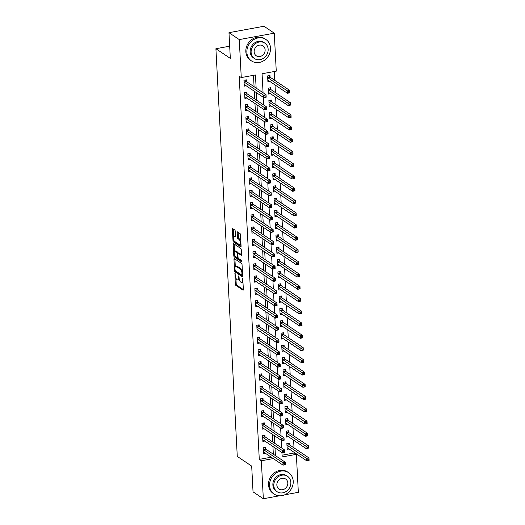 <?xml version="1.0" encoding="UTF-8"?>
<svg xmlns="http://www.w3.org/2000/svg" width="525" height="525" viewBox="0 0 525 525"><rect width="100%" height="100%" fill="white"/><g stroke="black" fill="none" stroke-linecap="round" stroke-linejoin="round"><path stroke-width="0.79" d="M234.977 273.335L235.266 284.038A1.017 0.368 -100.4 0 0 235.725 285.272L242.996 290.161A1.017 0.368 -100.4 0 0 243.134 290.194A1.017 0.368 -100.4 0 0 243.351 289.472L242.819 279.248L242.406 278.362L242.32 280.192A3.242 1.181 -100.4 0 1 241.612 282.516A3.242 1.181 -100.4 0 1 241.185 282.397L240.581 281.991A3.242 1.181 -100.4 0 1 239.124 278.047L238.737 275.861L238.56 277.666A3.242 1.181 -100.4 0 1 237.851 279.989A3.242 1.181 -100.4 0 1 237.431 279.871L236.821 279.464A3.242 1.181 -100.4 0 1 235.364 275.52L234.977 273.335M235.252 231.262A1.017 0.368 -100.4 0 0 234.793 230.029L232.752 228.657A1.017 0.368 -100.4 0 0 232.621 228.624A1.017 0.368 -100.4 0 0 232.398 229.346L232.995 240.699A1.017 0.368 -100.4 0 0 233.448 241.933L240.726 246.822A1.017 0.368 -100.4 0 0 240.857 246.855A1.017 0.368 -100.4 0 0 241.08 246.133L240.483 234.78A1.017 0.368 -100.4 0 0 240.03 233.546L237.562 231.893A1.017 0.368 -100.4 0 0 237.431 231.853A1.017 0.368 -100.4 0 0 237.215 232.582L237.464 237.438A1.017 0.368 -100.4 0 0 237.923 238.672L239.144 239.492A2.71 0.991 -100.4 0 1 240.319 242.347A2.71 0.991 -100.4 0 1 239.768 244.735A2.71 0.991 -100.4 0 1 239.413 244.643L234.623 241.421A2.71 0.991 -100.4 0 1 233.448 238.573A2.71 0.991 -100.4 0 1 233.999 236.178A2.71 0.991 -100.4 0 1 234.353 236.276L235.154 236.814A1.017 0.368 -100.4 0 0 235.285 236.847A1.017 0.368 -100.4 0 0 235.508 236.119L235.252 231.262M279.366 495.81L263.333 498.75L253.037 491.833L251.692 466.108L237.274 456.422L215.906 48.72L230.324 58.4L228.972 32.675L239.269 39.592L274.273 33.167L276.262 71.144L262.073 73.749L263.071 92.741M263.333 498.75L261.345 460.773L273.295 458.581M256.141 88.082L255.452 74.963L241.264 77.569L239.203 76.191L259.284 459.388L261.345 460.773M241.264 77.569L239.269 39.592M234.321 258.576A1.017 0.368 -100.4 0 0 234.189 258.543A1.017 0.368 -100.4 0 0 233.966 259.265L234.563 270.618A1.017 0.368 -100.4 0 0 235.016 271.852L242.294 276.741A1.017 0.368 -100.4 0 0 242.425 276.773A1.017 0.368 -100.4 0 0 242.648 276.052L242.051 264.698A1.017 0.368 -100.4 0 0 241.598 263.465L234.321 258.576M233.782 255.655L233.185 244.309A1.017 0.368 -100.4 0 1 233.408 243.58A1.017 0.368 -100.4 0 1 233.54 243.62L240.817 248.509A1.017 0.368 -100.4 0 1 241.27 249.743L241.526 254.599A1.017 0.368 -100.4 0 1 241.303 255.321A1.017 0.368 -100.4 0 1 241.172 255.288L238.219 253.306A1.017 0.368 -100.4 0 0 238.088 253.267A1.017 0.368 -100.4 0 0 237.864 253.995L238.035 257.217A1.017 0.368 -100.4 0 0 238.488 258.451L241.559 260.518L241.631 261.863L234.235 256.889A1.017 0.368 -100.4 0 1 233.782 255.655L234.721 255.373M259.284 459.388L271.241 457.196M273.341 454.217L272.934 446.519M272.698 441.971L272.298 434.267M272.055 429.719L271.655 422.015M271.412 417.467L271.012 409.762M270.775 405.215L270.368 397.517M270.132 392.969L269.725 385.265M269.489 380.717L269.082 373.012M268.846 368.465L268.446 360.76M268.203 356.212L267.803 348.508M267.56 343.967L267.159 336.262M266.923 331.715L266.516 324.01M266.28 319.463L265.873 311.758M265.637 307.21L265.23 299.506M264.994 294.958L264.593 287.26M264.351 282.713L263.95 275.008M263.707 270.46L263.307 262.756M263.071 258.208L262.664 250.504M262.428 245.956L262.021 238.258M261.785 233.71L261.378 226.006M261.142 221.458L260.741 213.754M260.498 209.206L260.098 201.502M259.855 196.954L259.455 189.249M259.219 184.708L258.812 177.004M258.576 172.456L258.169 164.752M257.933 160.204L257.526 152.499M257.289 147.952L256.889 140.247M256.646 135.699L256.246 128.002M256.003 123.454L255.603 115.749M255.367 111.202L254.96 103.497M254.723 98.949L254.317 91.245M254.08 86.697L253.483 75.324M265.663 448.941L265.578 447.352L263.215 447.786L263.524 453.666L265.453 453.311M265.02 436.695L264.935 435.1L262.572 435.533L262.881 441.413L264.81 441.059M264.377 424.443L264.292 422.848L261.929 423.281L262.238 429.161L264.173 428.807M263.734 412.191L263.655 410.596L261.286 411.029L261.594 416.909L263.53 416.555M263.091 399.938L263.012 398.344L260.643 398.783L260.951 404.663L262.887 404.309M262.454 387.693L262.369 386.098L260 386.531L260.308 392.411L262.244 392.057M261.811 375.441L261.726 373.846L259.363 374.279L259.672 380.159L261.601 379.805M261.168 363.188L261.082 361.594L258.72 362.027L259.028 367.907L260.958 367.553M260.525 350.936L260.439 349.342L258.077 349.781L258.385 355.661L260.321 355.3M259.882 338.691L259.803 337.096L257.434 337.529L257.742 343.409L259.678 343.055M259.238 326.438L259.16 324.844L256.791 325.277L257.099 331.157L259.035 330.803M258.602 314.186L258.517 312.592L256.147 313.025L256.456 318.905L258.392 318.55M257.959 301.934L257.873 300.339L255.511 300.772L255.819 306.659L257.749 306.298M257.316 289.682L257.23 288.094L254.868 288.527L255.176 294.407L257.106 294.053M256.673 277.436L256.587 275.842L254.225 276.275L254.533 282.155L256.469 281.8M256.029 265.184L255.951 263.589L253.582 264.022L253.89 269.902L255.826 269.548M255.386 252.932L255.308 251.337L252.938 251.77L253.247 257.65L255.183 257.296M254.75 240.68L254.664 239.085L252.295 239.525L252.604 245.405L254.54 245.05M254.107 228.434L254.021 226.839L251.659 227.273L251.967 233.152L253.897 232.798M253.463 216.182L253.378 214.587L251.016 215.02L251.324 220.9L253.253 220.546M252.82 203.93L252.735 202.335L250.373 202.768L250.681 208.648L252.617 208.294M252.177 191.677L252.098 190.083L249.729 190.523L250.038 196.402L251.974 196.042M251.534 179.432L251.455 177.837L249.086 178.27L249.395 184.15L251.331 183.796M250.898 167.18L250.812 165.585L248.443 166.018L248.752 171.898L250.688 171.544M250.254 154.928L250.169 153.333L247.807 153.766L248.115 159.646L250.044 159.292M249.611 142.675L249.526 141.081L247.163 141.514L247.472 147.394L249.401 147.039M248.968 130.423L248.883 128.828L246.52 129.268L246.829 135.148L248.765 134.794M248.325 118.178L248.246 116.583L245.877 117.016L246.186 122.896L248.122 122.542M247.682 105.925L247.603 104.331L245.234 104.764L245.543 110.644L247.478 110.289M247.045 93.673L246.96 92.078L244.591 92.512L244.899 98.392L246.835 98.037M246.402 81.421L246.317 79.826L243.954 80.266L244.263 86.146L246.192 85.792M282.063 455.208L294.289 452.963L294.262 452.432M294.02 447.884L293.619 440.18M293.377 435.632L292.976 427.928M292.74 423.38L292.333 415.675M292.097 411.127L291.69 403.43M291.454 398.882L291.047 391.178M290.811 386.63L290.41 378.925M290.168 374.377L289.767 366.673M289.524 362.125L289.124 354.428M288.888 349.88L288.481 342.175M288.245 337.627L287.838 329.923M287.602 325.375L287.195 317.671M286.958 313.123L286.558 305.419M286.315 300.871L285.915 293.173M285.672 288.625L285.272 280.921M285.036 276.373L284.629 268.669M284.392 264.121L283.986 256.417M283.749 251.869L283.342 244.171M283.106 239.623L282.706 231.919M282.463 227.371L282.063 219.667M281.82 215.119L281.42 207.414M281.183 202.867L280.777 195.162M280.54 190.621L280.133 182.917M279.897 178.369L279.49 170.664M279.254 166.117L278.854 158.412M278.611 153.864L278.211 146.16M277.968 141.612L277.567 133.914M277.331 129.367L276.924 121.662M276.688 117.114L276.281 109.41M276.045 104.862L275.638 97.158M275.402 92.61L275.002 84.912M274.759 80.364L274.299 71.505M289.314 444.603L289.229 443.008L286.867 443.441L287.175 449.321L289.104 448.967M288.671 432.351L288.586 430.756L286.223 431.189L286.532 437.069L288.461 436.715M288.028 420.098L287.943 418.504L285.58 418.943L285.889 424.823L287.825 424.462M287.385 407.853L287.3 406.258L284.937 406.691L285.246 412.571L287.182 412.217M286.742 395.601L286.663 394.006L284.294 394.439L284.603 400.319L286.538 399.965M286.105 383.348L286.02 381.754L283.651 382.187L283.959 388.067L285.895 387.712M285.462 371.096L285.377 369.502L283.014 369.935L283.323 375.815L285.252 375.46M284.819 358.844L284.734 357.256L282.371 357.689L282.68 363.569L284.609 363.215M284.176 346.598L284.091 345.004L281.728 345.437L282.037 351.317L283.973 350.962M283.533 334.346L283.447 332.752L281.085 333.185L281.393 339.065L283.329 338.71M282.89 322.094L282.811 320.499L280.442 320.933L280.75 326.812L282.686 326.458M282.253 309.842L282.168 308.247L279.799 308.687L280.107 314.567L282.043 314.213M281.61 297.596L281.525 296.002L279.162 296.435L279.471 302.315L281.4 301.96M280.967 285.344L280.882 283.749L278.519 284.183L278.827 290.062L280.757 289.708M280.324 273.092L280.238 271.497L277.876 271.93L278.184 277.81L280.12 277.456M279.681 260.84L279.595 259.245L277.233 259.685L277.541 265.565L279.477 265.204M279.037 248.594L278.959 246.999L276.59 247.433L276.898 253.312L278.834 252.958M278.401 236.342L278.316 234.747L275.947 235.18L276.255 241.06L278.191 240.706M277.758 224.09L277.673 222.495L275.31 222.928L275.618 228.808L277.548 228.454M277.115 211.838L277.029 210.243L274.667 210.676L274.975 216.556L276.905 216.202M276.472 199.585L276.386 197.991L274.024 198.43L274.332 204.31L276.268 203.956M275.828 187.34L275.743 185.745L273.381 186.178L273.689 192.058L275.625 191.704M275.185 175.088L275.107 173.493L272.738 173.926L273.046 179.806L274.982 179.452M274.549 162.835L274.463 161.241L272.094 161.674L272.403 167.554L274.339 167.199M273.906 150.583L273.82 148.988L271.458 149.428L271.766 155.308L273.696 154.954M273.262 138.338L273.177 136.743L270.815 137.176L271.123 143.056L273.053 142.702M272.619 126.085L272.534 124.491L270.172 124.924L270.48 130.804L272.416 130.449M271.976 113.833L271.891 112.238L269.528 112.672L269.837 118.552L271.773 118.197M271.333 101.581L271.254 99.986L268.885 100.419L269.194 106.306L271.13 105.945M270.697 89.329L270.611 87.741L268.242 88.174L268.551 94.054L270.487 93.699M270.053 77.083L269.968 75.488L267.606 75.922L267.914 81.802L269.843 81.447M229.681 46.187L215.906 48.72M294.289 452.963L296.349 454.348L298.338 492.325L284.668 494.832M228.972 32.675L263.977 26.25L274.273 33.167M281.925 452.557L282.155 456.953L296.349 454.348M263.307 97.289L263.707 104.993M263.95 109.535L264.351 117.239M264.593 121.787L264.994 129.491M265.23 134.039L265.637 141.743M265.873 146.291L266.28 153.996M266.516 158.543L266.923 166.241M267.159 170.789L267.56 178.493M267.803 183.041L268.203 190.746M268.446 195.293L268.846 202.998M269.082 207.546L269.489 215.243M269.725 219.791L270.132 227.496M270.368 232.043L270.775 239.748M271.012 244.296L271.412 252M271.655 256.548L272.055 264.252M272.298 268.793L272.698 276.498M272.934 281.046L273.341 288.75M273.577 293.298L273.984 301.002M274.221 305.55L274.627 313.254M274.864 317.802L275.264 325.5M275.507 330.048L275.907 337.752M276.15 342.3L276.55 350.004M276.787 354.552L277.193 362.257M277.43 366.804L277.837 374.502M278.073 379.05L278.48 386.754M278.716 391.302L279.116 399.007M279.359 403.554L279.759 411.259M280.002 415.807L280.402 423.511M280.639 428.059L281.046 435.757M281.282 440.304L281.689 448.009M275.402 455.602L274.995 447.897M274.759 443.356L274.352 435.652M274.116 431.104L273.709 423.399M273.473 418.852L273.072 411.147M272.829 406.599L272.429 398.895M272.186 394.347L271.786 386.649M271.55 382.102L271.143 374.397M270.907 369.849L270.5 362.145M270.263 357.597L269.857 349.893M269.62 345.345L269.22 337.647M268.977 333.099L268.577 325.395M268.334 320.847L267.934 313.143M267.697 308.595L267.291 300.891M267.054 296.343L266.647 288.638M266.411 284.097L266.004 276.393M265.768 271.845L265.368 264.141M265.125 259.593L264.725 251.888M264.482 247.341L264.082 239.636M263.845 235.088L263.438 227.391M263.202 222.843L262.795 215.138M262.559 210.591L262.152 202.886M261.916 198.338L261.516 190.634M261.273 186.086L260.873 178.388M260.63 173.841L260.229 166.136M259.993 161.588L259.586 153.884M259.35 149.336L258.943 141.632M258.707 137.084L258.3 129.38M258.064 124.838L257.663 117.134M257.421 112.586L257.02 104.882M256.777 100.334L256.377 92.63M237.851 279.989L238.796 279.812A3.242 1.181 -100.4 0 0 239.288 279.307M241.612 282.516L242.557 282.338A3.242 1.181 -100.4 0 0 242.963 282.01M235.909 278.086L236.211 283.861A1.017 0.368 -100.4 0 0 236.67 285.095L243.357 289.59M235.581 270.933A1.017 0.368 -100.4 0 0 235.968 271.674L242.655 276.17M234.911 258.969A1.017 0.368 -100.4 0 0 234.918 259.094L235.305 266.549M235.075 269.942L235.39 270.802L241.782 275.093L241.953 273.217A3.242 1.181 -100.4 0 0 240.502 269.266L236.132 266.332A3.242 1.181 -100.4 0 0 235.712 266.221A3.242 1.181 -100.4 0 0 235.003 268.544L235.075 269.942M242.36 270.48A3.242 1.181 -100.4 0 0 241.448 269.095L240.502 269.266M235.712 266.221L236.657 266.05A3.242 1.181 -100.4 0 1 237.077 266.162L241.448 269.095M234.511 251.357L234.13 244.132L233.185 244.309M241.526 254.717L239.164 253.129A1.017 0.368 -100.4 0 0 239.032 253.096A1.017 0.368 -100.4 0 0 238.921 253.175M241.861 261.207L235.18 256.718L234.235 256.889M235.161 251.245A2.71 0.991 -100.4 0 0 234.8 251.153A2.71 0.991 -100.4 0 0 234.248 253.542A2.71 0.991 -100.4 0 0 235.43 256.397L237.116 257.526A1.017 0.368 -100.4 0 0 237.248 257.565A1.017 0.368 -100.4 0 0 237.471 256.837L237.3 253.614A1.017 0.368 -100.4 0 0 236.847 252.381L235.161 251.245L236.106 251.075A2.71 0.991 -100.4 0 0 235.751 250.976L234.8 251.153M238.225 253.247A1.017 0.368 -100.4 0 0 237.792 252.21L236.847 252.381M236.106 251.075L237.792 252.21M234.727 255.485A1.017 0.368 -100.4 0 0 235.18 256.718M233.999 236.178L234.944 236.007A2.71 0.991 -100.4 0 1 235.298 236.099L235.508 236.243M239.768 244.735L240.713 244.558A2.71 0.991 -100.4 0 0 240.988 244.381M240.778 240.293A2.71 0.991 -100.4 0 0 240.089 239.321L239.144 239.492M238.153 232.286A1.017 0.368 -100.4 0 0 238.16 232.404L238.409 237.267A1.017 0.368 -100.4 0 0 238.868 238.501L240.089 239.321M233.94 240.45L233.94 240.529A1.017 0.368 -100.4 0 0 234.399 241.762L241.087 246.251M233.343 229.051A1.017 0.368 -100.4 0 0 233.349 229.176L233.723 236.362M287.09 447.727L287.136 447.713A1.03 0.374 79.6 0 1 287.155 447.707A1.03 0.374 79.6 0 1 287.287 447.746L306.725 460.806L306.6 458.358L308.963 457.925L289.524 444.859A1.03 0.374 79.6 0 1 289.367 444.688L288.382 443.166M308.831 459.145L308.963 457.925L309.094 460.373L306.725 460.806L308.877 460.13L308.831 459.145L307.88 459.322L307.932 460.3M307.88 459.322L287.162 445.292A1.03 0.374 79.6 0 1 287.004 445.121L286.945 445.036M264.731 447.503L265.716 449.026A1.03 0.374 -100.4 0 0 265.873 449.203L285.311 462.262L285.442 464.717L283.073 465.15L263.635 452.084A1.03 0.374 -100.4 0 0 263.504 452.051A1.03 0.374 -100.4 0 0 263.484 452.058L263.438 452.071M284.281 464.645L283.073 465.15L282.949 462.696L285.311 462.262L285.18 463.49L284.228 463.66L284.281 464.645L285.226 464.467L285.18 463.49M263.294 449.38L263.353 449.466A1.03 0.374 -100.4 0 0 263.511 449.636L284.228 463.66M286.447 435.474L286.499 435.461A1.03 0.374 79.6 0 1 286.512 435.461A1.03 0.374 79.6 0 1 286.643 435.494L306.088 448.553L305.957 446.106L308.319 445.673L288.881 432.613A1.03 0.374 79.6 0 1 288.724 432.436L287.746 430.913M308.188 446.9L308.319 445.673L308.451 448.12L306.088 448.553L308.241 447.877L308.188 446.9L307.243 447.07L307.289 448.048M307.243 447.07L286.519 433.046A1.03 0.374 79.6 0 1 286.361 432.869L286.302 432.784M285.803 423.229L285.856 423.209A1.03 0.374 79.6 0 1 286.007 423.242L305.445 436.308L305.314 433.853L307.683 433.42L288.238 420.361A1.03 0.374 79.6 0 1 288.081 420.184L287.103 418.661M307.545 434.648L307.683 433.42L307.808 435.875L305.445 436.308L307.598 435.625L307.545 434.648L306.6 434.818L306.652 435.803M306.6 434.818L285.876 420.794A1.03 0.374 79.6 0 1 285.718 420.617L285.666 420.532M285.16 410.977L285.213 410.963A1.03 0.374 79.6 0 1 285.226 410.957A1.03 0.374 79.6 0 1 285.364 410.996L304.802 424.056L304.671 421.608L307.04 421.168L287.602 408.109A1.03 0.374 79.6 0 1 287.444 407.932L286.46 406.409M306.902 422.395L307.04 421.168L307.164 423.623L304.802 424.056L306.954 423.373L306.902 422.395L305.957 422.572L306.009 423.55M305.957 422.572L285.233 408.542A1.03 0.374 79.6 0 1 285.075 408.371L285.022 408.286M264.095 435.251L265.072 436.78A1.03 0.374 -100.4 0 0 265.23 436.951L284.668 450.017L284.799 452.465L282.437 452.898L262.992 439.838A1.03 0.374 -100.4 0 0 262.861 439.799A1.03 0.374 -100.4 0 0 262.848 439.806L262.795 439.819M283.638 452.392L282.437 452.898L282.306 450.45L284.668 450.017L284.537 451.238L283.592 451.415L283.638 452.392L284.589 452.222L284.537 451.238M262.658 437.128L262.71 437.213A1.03 0.374 -100.4 0 0 262.868 437.384L283.592 451.415M263.452 423.006L264.429 424.528A1.03 0.374 -100.4 0 0 264.587 424.699L284.032 437.765L284.156 440.212L281.794 440.646L262.356 427.586A1.03 0.374 -100.4 0 0 262.218 427.547L262.152 427.567M283.001 440.14L281.794 440.646L281.662 438.198L284.032 437.765L283.894 438.985L282.949 439.163L283.001 440.14L283.946 439.97L283.894 438.985M262.014 424.876L262.067 424.961A1.03 0.374 -100.4 0 0 262.224 425.138L282.949 439.163M262.808 410.753L263.793 412.276A1.03 0.374 -100.4 0 0 263.95 412.453L283.388 425.512L283.513 427.96L281.151 428.4L261.713 415.334A1.03 0.374 -100.4 0 0 261.575 415.301A1.03 0.374 -100.4 0 0 261.562 415.301L261.509 415.314M282.358 427.888L281.151 428.4L281.019 425.946L283.388 425.512L283.251 426.74L282.306 426.91L282.358 427.888L283.303 427.717L283.251 426.74M261.371 412.624L261.424 412.709A1.03 0.374 -100.4 0 0 261.581 412.886L282.306 426.91M284.517 398.724L284.57 398.711A1.03 0.374 79.6 0 1 284.721 398.744L304.159 411.803L304.027 409.356L306.397 408.923L286.958 395.857A1.03 0.374 79.6 0 1 286.801 395.686L285.817 394.157M306.259 410.143L306.397 408.923L306.521 411.37L304.159 411.803L306.311 411.127L306.259 410.143L305.314 410.32L305.366 411.298M305.314 410.32L284.589 396.29A1.03 0.374 79.6 0 1 284.432 396.119L284.379 396.034M262.165 398.501L263.15 400.024A1.03 0.374 -100.4 0 0 263.307 400.201L282.745 413.26L282.87 415.715L280.507 416.148L261.069 403.082A1.03 0.374 -100.4 0 0 260.932 403.049L260.873 403.069M281.715 415.642L280.507 416.148L280.376 413.693L282.745 413.26L282.608 414.488L281.662 414.658L281.715 415.642L282.66 415.465L282.608 414.488M260.728 400.378L260.781 400.463A1.03 0.374 -100.4 0 0 260.938 400.634L281.662 414.658M269.568 485.553A12.915 11.327 123.9 0 0 274.188 494.097A12.915 11.327 123.9 0 0 286.919 493.605A12.915 11.327 123.9 0 0 293.219 481.208A12.915 11.327 123.9 0 0 288.592 472.664A12.915 11.327 123.9 0 0 275.861 473.163A12.915 11.327 123.9 0 0 269.568 485.553M288.592 472.664L287.562 471.968A12.915 11.327 123.9 0 0 274.831 472.467A12.915 11.327 123.9 0 0 268.537 484.864A12.915 11.327 123.9 0 0 273.158 493.408L274.188 494.097M277.154 491.735L276.202 491.098A9.299 8.157 -56.1 0 1 272.875 484.942A9.299 8.157 -56.1 0 1 277.41 476.024A9.299 8.157 -56.1 0 1 286.578 475.663L287.523 476.3A9.299 8.157 123.9 0 0 278.355 476.661A9.299 8.157 123.9 0 0 273.82 485.579A9.299 8.157 123.9 0 0 277.154 491.735A9.299 8.157 123.9 0 0 286.315 491.374A9.299 8.157 123.9 0 0 290.85 482.455A9.299 8.157 123.9 0 0 287.523 476.3M287.825 483.013A5.992 5.257 123.9 0 0 285.679 479.043A5.992 5.257 123.9 0 0 279.772 479.273A5.992 5.257 123.9 0 0 276.852 485.028A5.992 5.257 123.9 0 0 278.998 488.992A5.992 5.257 123.9 0 0 284.904 488.762A5.992 5.257 123.9 0 0 287.825 483.013M246.862 52.369A12.915 11.327 123.9 0 0 251.488 60.913A12.915 11.327 123.9 0 0 264.219 60.414A12.915 11.327 123.9 0 0 270.513 48.024A12.915 11.327 123.9 0 0 265.893 39.48A12.915 11.327 123.9 0 0 253.162 39.979A12.915 11.327 123.9 0 0 246.862 52.369M265.893 39.48L264.863 38.784A12.915 11.327 123.9 0 0 252.131 39.283A12.915 11.327 123.9 0 0 245.831 51.68A12.915 11.327 123.9 0 0 250.458 60.224L251.488 60.913M254.448 58.551L253.503 57.914A9.299 8.157 -56.1 0 1 250.176 51.758A9.299 8.157 -56.1 0 1 254.71 42.84A9.299 8.157 -56.1 0 1 263.872 42.479L264.823 43.116A9.299 8.157 123.9 0 0 255.655 43.477A9.299 8.157 123.9 0 0 251.121 52.395A9.299 8.157 123.9 0 0 254.448 58.551A9.299 8.157 123.9 0 0 263.616 58.19A9.299 8.157 123.9 0 0 268.15 49.271A9.299 8.157 123.9 0 0 264.823 43.116M265.125 49.829A5.992 5.257 123.9 0 0 262.979 45.859A5.992 5.257 123.9 0 0 257.073 46.088A5.992 5.257 123.9 0 0 254.146 51.844A5.992 5.257 123.9 0 0 256.292 55.808A5.992 5.257 123.9 0 0 262.198 55.578A5.992 5.257 123.9 0 0 265.125 49.829M246.474 29.466A12.915 11.327 123.9 0 0 244.748 29.781M283.881 386.472L283.927 386.459A1.03 0.374 79.6 0 1 284.077 386.492L303.516 399.551L303.391 397.103L305.753 396.67L286.315 383.604A1.03 0.374 79.6 0 1 286.158 383.434L285.173 381.911M305.616 397.898L305.753 396.67L305.885 399.118L303.516 399.551L305.668 398.875L305.616 397.898L304.671 398.068L304.723 399.046M304.671 398.068L283.946 384.044A1.03 0.374 79.6 0 1 283.789 383.867L283.736 383.782M283.238 374.227L283.283 374.207A1.03 0.374 79.6 0 1 283.303 374.207A1.03 0.374 79.6 0 1 283.434 374.24L302.873 387.306L302.748 384.851L305.11 384.418L285.672 371.359A1.03 0.374 79.6 0 1 285.515 371.182L284.53 369.659M304.979 385.645L305.11 384.418L305.242 386.866L302.873 387.306L305.025 386.623L304.979 385.645L304.027 385.816L304.08 386.8M304.027 385.816L283.31 371.792A1.03 0.374 79.6 0 1 283.152 371.615L283.093 371.529M282.594 361.974L282.647 361.961A1.03 0.374 79.6 0 1 282.791 361.988L302.236 375.053L302.105 372.599L304.467 372.166L285.029 359.107A1.03 0.374 79.6 0 1 284.872 358.929L283.894 357.407M304.336 373.393L304.467 372.166L304.598 374.62L302.236 375.053L304.388 374.371L304.336 373.393L303.391 373.564L303.437 374.548M303.391 373.564L282.667 359.54A1.03 0.374 79.6 0 1 282.509 359.369L282.45 359.284M281.951 349.722L282.004 349.709A1.03 0.374 79.6 0 1 282.017 349.702A1.03 0.374 79.6 0 1 282.155 349.742L301.593 362.801L301.462 360.353L303.831 359.92L284.386 346.854A1.03 0.374 79.6 0 1 284.228 346.684L283.251 345.155M303.693 361.141L303.831 359.92L303.955 362.368L301.593 362.801L303.745 362.125L303.693 361.141L302.748 361.318L302.8 362.296M302.748 361.318L282.023 347.288A1.03 0.374 79.6 0 1 281.866 347.117L281.813 347.032M281.308 337.47L281.361 337.457A1.03 0.374 79.6 0 1 281.512 337.49L300.95 350.549L300.818 348.101L303.188 347.668L283.749 334.602A1.03 0.374 79.6 0 1 283.592 334.432L282.608 332.909M303.05 348.889L303.188 347.668L303.312 350.116L300.95 350.549L303.102 349.873L303.05 348.889L302.105 349.066L302.157 350.044M302.105 349.066L281.38 335.042A1.03 0.374 79.6 0 1 281.223 334.865L281.17 334.779M261.522 386.249L262.507 387.778A1.03 0.374 -100.4 0 0 262.664 387.949L282.102 401.008L282.233 403.462L279.864 403.896L260.426 390.836A1.03 0.374 -100.4 0 0 260.288 390.797A1.03 0.374 -100.4 0 0 260.275 390.803L260.229 390.817M281.072 403.39L279.864 403.896L279.74 401.448L282.102 401.008L281.964 402.235L281.019 402.413L281.072 403.39L282.017 403.213L281.964 402.235M260.085 388.126L260.144 388.211A1.03 0.374 -100.4 0 0 260.302 388.382L281.019 402.413M260.879 374.003L261.863 375.526A1.03 0.374 -100.4 0 0 262.021 375.697L281.459 388.762L281.59 391.21L279.221 391.643L259.783 378.584A1.03 0.374 -100.4 0 0 259.652 378.545L259.586 378.564M280.429 391.138L279.221 391.643L279.097 389.196L281.459 388.762L281.328 389.983L280.376 390.16L280.429 391.138L281.374 390.967L281.328 389.983M259.442 375.874L259.501 375.959A1.03 0.374 -100.4 0 0 259.658 376.136L280.376 390.16M260.243 361.751L261.22 363.274A1.03 0.374 -100.4 0 0 261.378 363.451L280.816 376.51L280.947 378.958L278.585 379.391L259.14 366.332A1.03 0.374 -100.4 0 0 259.009 366.299A1.03 0.374 -100.4 0 0 258.996 366.299L258.943 366.312M279.786 378.886L278.585 379.391L278.453 376.943L280.816 376.51L280.685 377.738L279.74 377.908L279.786 378.886L280.737 378.715L280.685 377.738M258.805 363.622L258.858 363.707A1.03 0.374 -100.4 0 0 259.015 363.884L279.74 377.908M259.599 349.499L260.577 351.022A1.03 0.374 -100.4 0 0 260.735 351.199L280.179 364.258L280.304 366.712L277.942 367.146L258.503 354.08A1.03 0.374 -100.4 0 0 258.366 354.047L258.3 354.067M279.149 366.64L277.942 367.146L277.81 364.691L280.179 364.258L280.042 365.485L279.097 365.656L279.149 366.64L280.094 366.463L280.042 365.485M258.162 351.369L258.215 351.455A1.03 0.374 -100.4 0 0 258.372 351.632L279.097 365.656M258.956 337.247L259.941 338.769A1.03 0.374 -100.4 0 0 260.098 338.947L279.536 352.006L279.661 354.46L277.298 354.893L257.86 341.834A1.03 0.374 -100.4 0 0 257.723 341.795L257.657 341.814M278.506 354.388L277.298 354.893L277.167 352.446L279.536 352.006L279.398 353.233L278.453 353.41L278.506 354.388L279.451 354.211L279.398 353.233M257.519 339.124L257.572 339.209A1.03 0.374 -100.4 0 0 257.729 339.38L278.453 353.41M280.665 325.218L280.717 325.205A1.03 0.374 79.6 0 1 280.731 325.205A1.03 0.374 79.6 0 1 280.868 325.238L300.307 338.303L300.175 335.849L302.544 335.416L283.106 322.357A1.03 0.374 79.6 0 1 282.949 322.179L281.964 320.657M302.407 336.643L302.544 335.416L302.669 337.864L300.307 338.303L302.459 337.621L302.407 336.643L301.462 336.814L301.514 337.792M301.462 336.814L280.737 322.79A1.03 0.374 79.6 0 1 280.58 322.613L280.527 322.527M258.313 324.995L259.298 326.524A1.03 0.374 -100.4 0 0 259.455 326.694L278.893 339.76L279.018 342.208L276.655 342.641L257.217 329.582A1.03 0.374 -100.4 0 0 257.079 329.543A1.03 0.374 -100.4 0 0 257.066 329.549L257.02 329.562M277.863 342.136L276.655 342.641L276.524 340.193L278.893 339.76L278.755 340.981L277.81 341.158L277.863 342.136L278.808 341.965L278.755 340.981M256.876 326.872L256.928 326.957A1.03 0.374 -100.4 0 0 257.086 327.127L277.81 341.158M280.028 312.972L280.074 312.952A1.03 0.374 79.6 0 1 280.225 312.985L299.663 326.051L299.539 323.597L301.901 323.164L282.463 310.104A1.03 0.374 79.6 0 1 282.306 309.927L281.321 308.405M301.763 324.391L301.901 323.164L302.033 325.618L299.663 326.051L301.816 325.369L301.763 324.391L300.818 324.562L300.871 325.546M300.818 324.562L280.094 310.537A1.03 0.374 79.6 0 1 279.937 310.36L279.884 310.282M257.67 312.749L258.654 314.272A1.03 0.374 -100.4 0 0 258.812 314.442L278.25 327.508L278.381 329.956L276.012 330.389L256.574 317.33A1.03 0.374 -100.4 0 0 256.436 317.297L256.377 317.31M277.22 329.884L276.012 330.389L275.887 327.941L278.25 327.508L278.112 328.735L277.167 328.906L277.22 329.884L278.165 329.713L278.112 328.735M256.233 314.619L256.292 314.705A1.03 0.374 -100.4 0 0 256.449 314.882L277.167 328.906M279.385 300.72L279.431 300.707A1.03 0.374 79.6 0 1 279.451 300.7A1.03 0.374 79.6 0 1 279.582 300.74L299.02 313.799L298.896 311.351L301.258 310.912L281.82 297.852A1.03 0.374 79.6 0 1 281.662 297.682L280.678 296.152M301.127 312.139L301.258 310.912L301.389 313.366L299.02 313.799L301.173 313.117L301.127 312.139L300.175 312.316L300.228 313.294M300.175 312.316L279.457 298.285A1.03 0.374 79.6 0 1 279.3 298.115L279.241 298.029M257.027 300.497L258.011 302.019A1.03 0.374 -100.4 0 0 258.169 302.197L277.607 315.256L277.738 317.704L275.369 318.143L255.931 305.077A1.03 0.374 -100.4 0 0 255.8 305.045A1.03 0.374 -100.4 0 0 255.78 305.045L255.734 305.064M276.577 317.638L275.369 318.143L275.244 315.689L277.607 315.256L277.476 316.483L276.524 316.654L276.577 317.638L277.522 317.461L277.476 316.483M255.59 302.367L255.649 302.452A1.03 0.374 -100.4 0 0 255.806 302.63L276.524 316.654M278.742 288.468L278.795 288.455A1.03 0.374 79.6 0 1 278.939 288.488L298.384 301.547L298.252 299.099L300.615 298.666L281.177 285.6A1.03 0.374 79.6 0 1 281.019 285.429L280.042 283.9M300.484 299.887L300.615 298.666L300.746 301.114L298.384 301.547L300.536 300.871L300.484 299.887L299.539 300.064L299.585 301.042M299.539 300.064L278.814 286.033A1.03 0.374 79.6 0 1 278.657 285.863L278.598 285.777M256.39 288.245L257.368 289.767A1.03 0.374 -100.4 0 0 257.526 289.944L276.964 303.004L277.095 305.458L274.733 305.891L255.288 292.825A1.03 0.374 -100.4 0 0 255.157 292.793L255.091 292.812M275.933 305.386L274.733 305.891L274.601 303.437L276.964 303.004L276.832 304.231L275.887 304.402L275.933 305.386L276.885 305.209L276.832 304.231M254.953 290.122L255.006 290.207A1.03 0.374 -100.4 0 0 255.163 290.377L275.887 304.402M278.099 276.216L278.152 276.202A1.03 0.374 79.6 0 1 278.303 276.235L297.741 289.295L297.609 286.847L299.978 286.414L280.534 273.354A1.03 0.374 79.6 0 1 280.376 273.177L279.398 271.655M299.841 287.641L299.978 286.414L300.103 288.862L297.741 289.295L299.893 288.619L299.841 287.641L298.896 287.812L298.948 288.789M298.896 287.812L278.171 273.787A1.03 0.374 79.6 0 1 278.014 273.61L277.961 273.525M255.747 275.993L256.725 277.522A1.03 0.374 -100.4 0 0 256.882 277.692L276.327 290.758L276.452 293.206L274.089 293.639L254.651 280.58A1.03 0.374 -100.4 0 0 254.513 280.54A1.03 0.374 -100.4 0 0 254.5 280.547L254.448 280.56M275.297 293.134L274.089 293.639L273.958 291.191L276.327 290.758L276.189 291.979L275.244 292.156L275.297 293.134L276.242 292.963L276.189 291.979M254.31 277.869L254.363 277.955A1.03 0.374 -100.4 0 0 254.52 278.125L275.244 292.156M277.456 263.97L277.508 263.95A1.03 0.374 79.6 0 1 277.522 263.95A1.03 0.374 79.6 0 1 277.659 263.983L297.098 277.049L296.966 274.595L299.335 274.162L279.897 261.102A1.03 0.374 79.6 0 1 279.74 260.925L278.755 259.402M299.197 275.389L299.335 274.162L299.46 276.609L297.098 277.049L299.25 276.367L299.197 275.389L298.252 275.559L298.305 276.544M298.252 275.559L277.528 261.535A1.03 0.374 79.6 0 1 277.371 261.358L277.318 261.273M255.104 263.747L256.088 265.269A1.03 0.374 -100.4 0 0 256.246 265.44L275.684 278.506L275.809 280.954L273.446 281.387L254.008 268.327A1.03 0.374 -100.4 0 0 253.87 268.288A1.03 0.374 -100.4 0 0 253.857 268.295L253.805 268.308M274.654 280.882L273.446 281.387L273.315 278.939L275.684 278.506L275.546 279.727L274.601 279.904L274.654 280.882L275.599 280.711L275.546 279.727M253.667 265.617L253.719 265.702A1.03 0.374 -100.4 0 0 253.877 265.88L274.601 279.904M276.813 251.718L276.865 251.705A1.03 0.374 79.6 0 1 277.016 251.738L296.454 264.797L296.323 262.349L298.692 261.909L279.254 248.85A1.03 0.374 79.6 0 1 279.097 248.673L278.112 247.15M298.554 263.137L298.692 261.909L298.817 264.364L296.454 264.797L298.607 264.114L298.554 263.137L297.609 263.307L297.662 264.292M297.609 263.307L276.885 249.283A1.03 0.374 79.6 0 1 276.728 249.113L276.675 249.027M276.176 239.466L276.222 239.452A1.03 0.374 79.6 0 1 276.235 239.446A1.03 0.374 79.6 0 1 276.373 239.485L295.811 252.545L295.687 250.097L298.049 249.664L278.611 236.598A1.03 0.374 79.6 0 1 278.453 236.427L277.469 234.898M297.911 250.884L298.049 249.664L298.18 252.112L295.811 252.545L297.964 251.869L297.911 250.884L296.966 251.062L297.019 252.039M296.966 251.062L276.242 237.031A1.03 0.374 79.6 0 1 276.084 236.86L276.032 236.775M275.533 227.213L275.579 227.2A1.03 0.374 79.6 0 1 275.73 227.233L295.168 240.293L295.043 237.845L297.406 237.412L277.968 224.346A1.03 0.374 79.6 0 1 277.81 224.175L276.826 222.652M297.275 238.632L297.406 237.412L297.537 239.859L295.168 240.293L297.321 239.617L297.275 238.632L296.323 238.809L296.376 239.787M296.323 238.809L275.605 224.785A1.03 0.374 79.6 0 1 275.448 224.608L275.389 224.523M274.89 214.968L274.942 214.948A1.03 0.374 79.6 0 1 274.956 214.948A1.03 0.374 79.6 0 1 275.087 214.981L294.532 228.047L294.4 225.593L296.763 225.159L277.325 212.1A1.03 0.374 79.6 0 1 277.167 211.923L276.189 210.4M296.632 226.387L296.763 225.159L296.894 227.607L294.532 228.047L296.684 227.364L296.632 226.387L295.687 226.557L295.733 227.542M295.687 226.557L274.962 212.533A1.03 0.374 79.6 0 1 274.805 212.356L274.746 212.271M274.247 202.716L274.299 202.696A1.03 0.374 79.6 0 1 274.45 202.729L293.888 215.795L293.757 213.34L296.126 212.907L276.682 199.848A1.03 0.374 79.6 0 1 276.524 199.671L275.546 198.148M295.988 214.134L296.126 212.907L296.251 215.362L293.888 215.795L296.041 215.112L295.988 214.134L295.043 214.305L295.096 215.289M295.043 214.305L274.319 200.281A1.03 0.374 79.6 0 1 274.162 200.11L274.109 200.025M273.604 190.463L273.656 190.45A1.03 0.374 79.6 0 1 273.807 190.483L293.245 203.543L293.114 201.095L295.483 200.662L276.045 187.596A1.03 0.374 79.6 0 1 275.887 187.425L274.903 185.896M295.345 201.882L295.483 200.662L295.608 203.109L293.245 203.543L295.398 202.867L295.345 201.882L294.4 202.059L294.453 203.037M294.4 202.059L273.676 188.029A1.03 0.374 79.6 0 1 273.518 187.858L273.466 187.773M272.961 178.211L273.013 178.198A1.03 0.374 79.6 0 1 273.026 178.192A1.03 0.374 79.6 0 1 273.164 178.231L292.602 191.29L292.471 188.843L294.84 188.409L275.402 175.343A1.03 0.374 79.6 0 1 275.244 175.173L274.26 173.65M294.702 189.63L294.84 188.409L294.965 190.857L292.602 191.29L294.755 190.614L294.702 189.63L293.757 189.807L293.81 190.785M293.757 189.807L273.033 175.783A1.03 0.374 79.6 0 1 272.875 175.606L272.823 175.521M272.324 165.959L272.37 165.946A1.03 0.374 79.6 0 1 272.521 165.979L291.959 179.038L291.834 176.59L294.197 176.157L274.759 163.098A1.03 0.374 79.6 0 1 274.601 162.921L273.617 161.398M294.059 177.384L294.197 176.157L294.328 178.605L291.959 179.038L294.112 178.362L294.059 177.384L293.114 177.555L293.167 178.533M293.114 177.555L272.39 163.531A1.03 0.374 79.6 0 1 272.232 163.354L272.18 163.268M271.681 153.713L271.727 153.694A1.03 0.374 79.6 0 1 271.747 153.694A1.03 0.374 79.6 0 1 271.878 153.727L291.316 166.792L291.191 164.338L293.554 163.905L274.116 150.846A1.03 0.374 79.6 0 1 273.958 150.668L272.974 149.146M293.423 165.132L293.554 163.905L293.685 166.359L291.316 166.792L293.468 166.11L293.423 165.132L292.471 165.303L292.523 166.287M292.471 165.303L271.753 151.279A1.03 0.374 79.6 0 1 271.596 151.102L271.537 151.023M254.461 251.495L255.445 253.017A1.03 0.374 -100.4 0 0 255.603 253.194L275.041 266.254L275.166 268.702L272.803 269.141L253.365 256.075A1.03 0.374 -100.4 0 0 253.227 256.043L253.168 256.056M274.011 268.629L272.803 269.141L272.672 266.687L275.041 266.254L274.903 267.481L273.958 267.652L274.011 268.629L274.956 268.459L274.903 267.481M253.024 253.365L253.076 253.45A1.03 0.374 -100.4 0 0 253.234 253.627L273.958 267.652M253.818 239.243L254.802 240.765A1.03 0.374 -100.4 0 0 254.96 240.942L274.398 254.002L274.529 256.456L272.16 256.889L252.722 243.823A1.03 0.374 -100.4 0 0 252.584 243.79A1.03 0.374 -100.4 0 0 252.571 243.79L252.525 243.81M273.368 256.384L272.16 256.889L272.035 254.435L274.398 254.002L274.26 255.229L273.315 255.399L273.368 256.384L274.312 256.207L274.26 255.229M252.381 241.119L252.44 241.198A1.03 0.374 -100.4 0 0 252.597 241.375L273.315 255.399M253.175 226.99L254.159 228.519A1.03 0.374 -100.4 0 0 254.317 228.69L273.755 241.749L273.886 244.204L271.517 244.637L252.079 231.577A1.03 0.374 -100.4 0 0 251.948 231.538A1.03 0.374 -100.4 0 0 251.928 231.545L251.882 231.558M272.724 244.132L271.517 244.637L271.392 242.189L273.755 241.749L273.623 242.977L272.672 243.154L272.724 244.132L273.669 243.954L273.623 242.977M251.738 228.867L251.797 228.952A1.03 0.374 -100.4 0 0 251.954 229.123L272.672 243.154M252.538 214.745L253.516 216.267A1.03 0.374 -100.4 0 0 253.673 216.438L273.112 229.504L273.243 231.952L270.88 232.385L251.436 219.325A1.03 0.374 -100.4 0 0 251.304 219.286A1.03 0.374 -100.4 0 0 251.291 219.293L251.239 219.306M272.081 231.879L270.88 232.385L270.749 229.937L273.112 229.504L272.98 230.724L272.035 230.902L272.081 231.879L273.033 231.709L272.98 230.724M251.101 216.615L251.153 216.7A1.03 0.374 -100.4 0 0 251.311 216.871L272.035 230.902M251.895 202.493L252.873 204.015A1.03 0.374 -100.4 0 0 253.03 204.192L272.475 217.252L272.6 219.699L270.237 220.132L250.799 207.073A1.03 0.374 -100.4 0 0 250.661 207.04L250.596 207.053M271.445 219.627L270.237 220.132L270.106 217.685L272.475 217.252L272.337 218.479L271.392 218.649L271.445 219.627L272.39 219.457L272.337 218.479M250.458 204.363L250.51 204.448A1.03 0.374 -100.4 0 0 250.668 204.625L271.392 218.649M251.252 190.24L252.236 191.763A1.03 0.374 -100.4 0 0 252.394 191.94L271.832 204.999L271.957 207.447L269.594 207.887L250.156 194.821A1.03 0.374 -100.4 0 0 250.018 194.788A1.03 0.374 -100.4 0 0 250.005 194.788L249.952 194.808M270.802 207.382L269.594 207.887L269.463 205.433L271.832 204.999L271.694 206.227L270.749 206.397L270.802 207.382L271.747 207.204L271.694 206.227M249.815 192.111L249.867 192.196A1.03 0.374 -100.4 0 0 250.025 192.373L270.749 206.397M250.609 177.988L251.593 179.511A1.03 0.374 -100.4 0 0 251.751 179.688L271.189 192.747L271.313 195.202L268.951 195.635L249.513 182.575A1.03 0.374 -100.4 0 0 249.375 182.536L249.316 182.556M270.158 195.129L268.951 195.635L268.82 193.187L271.189 192.747L271.051 193.974L270.106 194.152L270.158 195.129L271.103 194.952L271.051 193.974M249.172 179.865L249.224 179.95A1.03 0.374 -100.4 0 0 249.382 180.121L270.106 194.152M249.966 165.736L250.95 167.265A1.03 0.374 -100.4 0 0 251.107 167.436L270.546 180.502L270.677 182.949L268.308 183.382L248.87 170.323A1.03 0.374 -100.4 0 0 248.732 170.284L248.673 170.303M269.515 182.877L268.308 183.382L268.183 180.935L270.546 180.502L270.408 181.722L269.463 181.899L269.515 182.877L270.46 182.707L270.408 181.722M248.528 167.613L248.588 167.698A1.03 0.374 -100.4 0 0 248.745 167.869L269.463 181.899M249.323 153.49L250.307 155.013A1.03 0.374 -100.4 0 0 250.464 155.183L269.902 168.249L270.034 170.697L267.665 171.13L248.227 158.071A1.03 0.374 -100.4 0 0 248.095 158.032A1.03 0.374 -100.4 0 0 248.076 158.038L248.03 158.051M268.872 170.625L267.665 171.13L267.54 168.683L269.902 168.249L269.771 169.477L268.82 169.647L268.872 170.625L269.817 170.454L269.771 169.477M247.885 155.361L247.944 155.446A1.03 0.374 -100.4 0 0 248.102 155.623L268.82 169.647M271.038 141.461L271.09 141.448A1.03 0.374 79.6 0 1 271.235 141.481L290.679 154.54L290.548 152.093L292.911 151.653L273.473 138.593A1.03 0.374 79.6 0 1 273.315 138.423L272.337 136.894M292.779 152.88L292.911 151.653L293.042 154.107L290.679 154.54L292.832 153.858L292.779 152.88L291.834 153.057L291.88 154.035M291.834 153.057L271.11 139.027A1.03 0.374 79.6 0 1 270.952 138.856L270.893 138.771M248.686 141.238L249.664 142.761A1.03 0.374 -100.4 0 0 249.821 142.938L269.259 155.997L269.391 158.445L267.028 158.885L247.583 145.819A1.03 0.374 -100.4 0 0 247.452 145.786L247.387 145.806M268.229 158.379L267.028 158.885L266.897 156.43L269.259 155.997L269.128 157.224L268.183 157.395L268.229 158.379L269.181 158.202L269.128 157.224M247.249 143.108L247.301 143.194A1.03 0.374 -100.4 0 0 247.459 143.371L268.183 157.395M270.395 129.209L270.447 129.196A1.03 0.374 79.6 0 1 270.46 129.189A1.03 0.374 79.6 0 1 270.598 129.229L290.036 142.288L289.905 139.84L292.274 139.407L272.829 126.341A1.03 0.374 79.6 0 1 272.672 126.171L271.694 124.642M292.136 140.628L292.274 139.407L292.399 141.855L290.036 142.288L292.189 141.612L292.136 140.628L291.191 140.805L291.244 141.783M291.191 140.805L270.467 126.774A1.03 0.374 79.6 0 1 270.309 126.604L270.257 126.518M248.043 128.986L249.021 130.508A1.03 0.374 -100.4 0 0 249.178 130.686L268.623 143.745L268.748 146.199L266.385 146.632L246.947 133.567A1.03 0.374 -100.4 0 0 246.809 133.534A1.03 0.374 -100.4 0 0 246.796 133.54L246.743 133.553M267.592 146.127L266.385 146.632L266.254 144.178L268.623 143.745L268.485 144.972L267.54 145.143L267.592 146.127L268.537 145.95L268.485 144.972M246.606 130.863L246.658 130.948A1.03 0.374 -100.4 0 0 246.816 131.119L267.54 145.143M269.752 116.957L269.804 116.944A1.03 0.374 79.6 0 1 269.955 116.977L289.393 130.036L289.262 127.588L291.631 127.155L272.193 114.096A1.03 0.374 79.6 0 1 272.035 113.918L271.051 112.396M291.493 128.382L291.631 127.155L291.756 129.603L289.393 130.036L291.546 129.36L291.493 128.382L290.548 128.553L290.601 129.531M290.548 128.553L269.824 114.529A1.03 0.374 79.6 0 1 269.666 114.352L269.614 114.266M247.4 116.734L248.384 118.263A1.03 0.374 -100.4 0 0 248.542 118.433L267.98 131.499L268.104 133.947L265.742 134.38L246.304 121.321A1.03 0.374 -100.4 0 0 246.166 121.282L246.1 121.301M266.949 133.875L265.742 134.38L265.611 131.933L267.98 131.499L267.842 132.72L266.897 132.897L266.949 133.875L267.894 133.704L267.842 132.72M245.963 118.611L246.015 118.696A1.03 0.374 -100.4 0 0 246.173 118.867L266.897 132.897M269.108 104.711L269.161 104.692A1.03 0.374 79.6 0 1 269.312 104.724L288.75 117.79L288.619 115.336L290.988 114.903L271.55 101.843A1.03 0.374 79.6 0 1 271.392 101.666L270.408 100.144M290.85 116.13L290.988 114.903L291.113 117.351L288.75 117.79L290.902 117.108L290.85 116.13L289.905 116.301L289.957 117.285M289.905 116.301L269.181 102.277A1.03 0.374 79.6 0 1 269.023 102.099L268.971 102.014M246.757 104.488L247.741 106.011A1.03 0.374 -100.4 0 0 247.898 106.181L267.337 119.247L267.461 121.695L265.099 122.128L245.661 109.069A1.03 0.374 -100.4 0 0 245.523 109.029A1.03 0.374 -100.4 0 0 245.51 109.036L245.464 109.049M266.306 121.623L265.099 122.128L264.967 119.68L267.337 119.247L267.199 120.468L266.254 120.645L266.306 121.623L267.251 121.452L267.199 120.468M245.319 106.358L245.372 106.444A1.03 0.374 -100.4 0 0 245.529 106.621L266.254 120.645M268.472 92.459L268.518 92.446A1.03 0.374 79.6 0 1 268.531 92.439A1.03 0.374 79.6 0 1 268.669 92.479L288.107 105.538L287.982 103.09L290.345 102.651L270.907 89.591A1.03 0.374 79.6 0 1 270.749 89.414L269.765 87.892M290.207 103.878L290.345 102.651L290.476 105.105L288.107 105.538L290.259 104.856L290.207 103.878L289.262 104.048L289.314 105.033M289.262 104.048L268.537 90.024A1.03 0.374 79.6 0 1 268.38 89.854L268.327 89.768M246.113 92.236L247.098 93.758A1.03 0.374 -100.4 0 0 247.255 93.936L266.693 106.995L266.825 109.443L264.456 109.876L245.018 96.817A1.03 0.374 -100.4 0 0 244.88 96.784L244.821 96.797M265.663 109.371L264.456 109.876L264.331 107.428L266.693 106.995L266.556 108.222L265.611 108.393L265.663 109.371L266.608 109.2L266.556 108.222M244.676 94.106L244.735 94.192A1.03 0.374 -100.4 0 0 244.893 94.369L265.611 108.393M267.829 80.207L267.875 80.194A1.03 0.374 79.6 0 1 268.026 80.227L287.464 93.286L287.339 90.838L289.702 90.405L270.263 77.339A1.03 0.374 79.6 0 1 270.106 77.168L269.122 75.639M289.57 91.626L289.702 90.405L289.833 92.853L287.464 93.286L289.616 92.61L289.57 91.626L288.619 91.803L288.671 92.781M288.619 91.803L267.901 77.772A1.03 0.374 79.6 0 1 267.743 77.602L267.684 77.516M245.47 79.984L246.455 81.506A1.03 0.374 -100.4 0 0 246.612 81.683L266.05 94.743L266.182 97.197L263.812 97.63L244.374 84.564A1.03 0.374 -100.4 0 0 244.243 84.532A1.03 0.374 -100.4 0 0 244.223 84.532L244.177 84.551M265.02 97.125L263.812 97.63L263.688 95.176L266.05 94.743L265.919 95.97L264.967 96.141L265.02 97.125L265.965 96.948L265.919 95.97M244.033 81.861L244.092 81.939A1.03 0.374 -100.4 0 0 244.25 82.117L264.967 96.141M235.213 273.728L234.734 273.814M242.734 278.782L242.248 278.867M238.973 276.255L238.488 276.34M239.098 277.567L238.56 277.666M242.858 280.094L242.32 280.192M236.67 285.095L235.725 285.272M236.211 283.861L235.266 284.038M235.968 271.674L235.016 271.852M235.193 270.5L234.563 270.618M234.918 259.094L233.966 259.265M242.57 274.509L242.025 274.614M242.498 273.118L241.953 273.217M237.077 266.162L236.132 266.332M239.164 253.129L238.219 253.306M238.009 256.738L237.471 256.837M237.904 253.503L237.3 253.614M235.298 236.099L234.353 236.276M238.868 238.501L237.923 238.672M238.409 237.267L237.464 237.438M238.16 232.404L237.215 232.582M234.399 241.762L233.448 241.933M233.94 240.529L232.995 240.699M233.349 229.176L232.398 229.346M289.524 444.859L287.162 445.292M289.367 444.688L287.004 445.121M263.353 449.466L265.716 449.026M263.511 449.636L265.873 449.203M288.881 432.613L286.519 433.046M288.724 432.436L286.361 432.869M288.238 420.361L285.876 420.794M288.081 420.184L285.718 420.617M287.602 408.109L285.233 408.542M287.444 407.932L285.075 408.371M262.71 437.213L265.072 436.78M262.868 437.384L265.23 436.951M262.067 424.961L264.429 424.528M262.224 425.138L264.587 424.699M261.424 412.709L263.793 412.276M261.581 412.886L263.95 412.453M286.958 395.857L284.589 396.29M286.801 395.686L284.432 396.119M260.781 400.463L263.15 400.024M260.938 400.634L263.307 400.201M286.315 383.604L283.946 384.044M286.158 383.434L283.789 383.867M285.672 371.359L283.31 371.792M285.515 371.182L283.152 371.615M285.029 359.107L282.667 359.54M284.872 358.929L282.509 359.369M284.386 346.854L282.023 347.288M284.228 346.684L281.866 347.117M283.749 334.602L281.38 335.042M283.592 334.432L281.223 334.865M260.144 388.211L262.507 387.778M260.302 388.382L262.664 387.949M259.501 375.959L261.863 375.526M259.658 376.136L262.021 375.697M258.858 363.707L261.22 363.274M259.015 363.884L261.378 363.451M258.215 351.455L260.577 351.022M258.372 351.632L260.735 351.199M257.572 339.209L259.941 338.769M257.729 339.38L260.098 338.947M283.106 322.357L280.737 322.79M282.949 322.179L280.58 322.613M256.928 326.957L259.298 326.524M257.086 327.127L259.455 326.694M282.463 310.104L280.094 310.537M282.306 309.927L279.937 310.36M256.292 314.705L258.654 314.272M256.449 314.882L258.812 314.442M281.82 297.852L279.457 298.285M281.662 297.682L279.3 298.115M255.649 302.452L258.011 302.019M255.806 302.63L258.169 302.197M281.177 285.6L278.814 286.033M281.019 285.429L278.657 285.863M255.006 290.207L257.368 289.767M255.163 290.377L257.526 289.944M280.534 273.354L278.171 273.787M280.376 273.177L278.014 273.61M254.363 277.955L256.725 277.522M254.52 278.125L256.882 277.692M279.897 261.102L277.528 261.535M279.74 260.925L277.371 261.358M253.719 265.702L256.088 265.269M253.877 265.88L256.246 265.44M279.254 248.85L276.885 249.283M279.097 248.673L276.728 249.113M278.611 236.598L276.242 237.031M278.453 236.427L276.084 236.86M277.968 224.346L275.605 224.785M277.81 224.175L275.448 224.608M277.325 212.1L274.962 212.533M277.167 211.923L274.805 212.356M276.682 199.848L274.319 200.281M276.524 199.671L274.162 200.11M276.045 187.596L273.676 188.029M275.887 187.425L273.518 187.858M275.402 175.343L273.033 175.783M275.244 175.173L272.875 175.606M274.759 163.098L272.39 163.531M274.601 162.921L272.232 163.354M274.116 150.846L271.753 151.279M273.958 150.668L271.596 151.102M253.076 253.45L255.445 253.017M253.234 253.627L255.603 253.194M252.44 241.198L254.802 240.765M252.597 241.375L254.96 240.942M251.797 228.952L254.159 228.519M251.954 229.123L254.317 228.69M251.153 216.7L253.516 216.267M251.311 216.871L253.673 216.438M250.51 204.448L252.873 204.015M250.668 204.625L253.03 204.192M249.867 192.196L252.236 191.763M250.025 192.373L252.394 191.94M249.224 179.95L251.593 179.511M249.382 180.121L251.751 179.688M248.588 167.698L250.95 167.265M248.745 167.869L251.107 167.436M247.944 155.446L250.307 155.013M248.102 155.623L250.464 155.183M273.473 138.593L271.11 139.027M273.315 138.423L270.952 138.856M247.301 143.194L249.664 142.761M247.459 143.371L249.821 142.938M272.829 126.341L270.467 126.774M272.672 126.171L270.309 126.604M246.658 130.948L249.021 130.508M246.816 131.119L249.178 130.686M272.193 114.096L269.824 114.529M272.035 113.918L269.666 114.352M246.015 118.696L248.384 118.263M246.173 118.867L248.542 118.433M271.55 101.843L269.181 102.277M271.392 101.666L269.023 102.099M245.372 106.444L247.741 106.011M245.529 106.621L247.898 106.181M270.907 89.591L268.537 90.024M270.749 89.414L268.38 89.854M244.735 94.192L247.098 93.758M244.893 94.369L247.255 93.936M270.263 77.339L267.901 77.772M270.106 77.168L267.743 77.602M244.092 81.939L246.455 81.506M244.25 82.117L246.612 81.683M242.596 274.988L241.874 275.12M239.032 253.096L238.088 253.267M238.055 257.414L237.248 257.565"/></g></svg>
